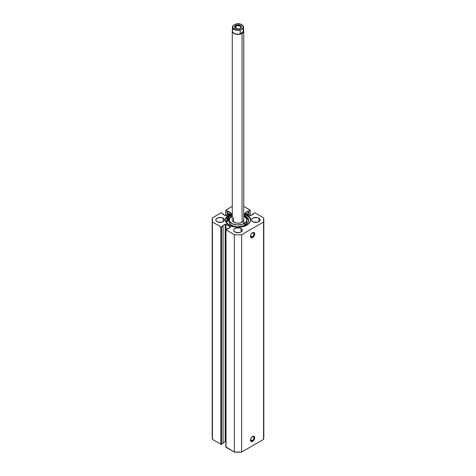 <?xml version="1.0" encoding="UTF-8"?>
<svg xmlns="http://www.w3.org/2000/svg" width="476" height="476" viewBox="0 0 476 476"><rect width="100%" height="100%" fill="white"/><g stroke="black" fill="none" stroke-linecap="round" stroke-linejoin="round"><path stroke-width="0.71" d="M252.197 440.669A2.41 1.392 120 0 0 253.898 437.825A2.41 1.392 120 0 0 252.393 436.635A2.41 1.392 -60 0 1 253.405 436.611A2.41 1.392 -60 0 1 253.773 438.545A2.41 1.392 -60 0 1 252.197 440.669L250.531 439.699L252.197 440.669A2.41 1.392 -60 0 1 250.995 440.788A2.41 1.392 -60 0 1 250.507 439.895A2.41 1.392 120 0 0 252.197 440.669L252.607 441.371L252.197 440.669M252.607 436.498A2.981 1.725 -60 0 1 254.714 437.718A2.981 1.725 -60 0 1 252.607 441.371L254.553 438.741L254.553 436.873L253.779 436.23L251.798 437.147L250.656 439.128L250.852 441.3L251.798 441.651L252.607 441.371A2.981 1.725 -60 0 1 250.495 440.151A2.981 1.725 -60 0 1 252.607 436.498L252.607 436.498M252.197 236.881A2.41 1.392 120 0 0 253.898 234.043A2.41 1.392 120 0 0 252.393 232.847A2.41 1.392 -60 0 1 253.405 232.829A2.41 1.392 -60 0 1 253.773 234.757A2.41 1.392 -60 0 1 252.197 236.881L250.531 235.917L252.197 236.881A2.41 1.392 -60 0 1 250.995 237A2.41 1.392 -60 0 1 250.507 236.114A2.41 1.392 120 0 0 252.197 236.881L252.607 237.583L252.197 236.881M252.607 232.716A2.981 1.725 -60 0 1 254.714 233.93A2.981 1.725 -60 0 1 252.607 237.583L253.779 236.501L254.553 234.954L254.553 233.091L253.779 232.449L251.798 233.365L250.656 235.34L250.852 237.518L251.798 237.869L252.607 237.583A2.981 1.725 -60 0 1 250.495 236.37A2.981 1.725 -60 0 1 252.607 232.716L252.607 232.716M246.943 214.759A12.65 7.307 180 0 1 250.65 219.924A12.65 7.307 180 0 1 242.843 226.671A12.65 7.307 180 0 1 229.057 225.089L233.157 226.671L238 227.23L245.027 225.999L248.52 223.982L250.406 221.352L250.406 218.502L248.52 215.866L243.736 213.415A12.65 7.307 180 0 1 246.943 214.759L246.943 215.604L246.943 214.759M250.632 220.346A12.65 7.307 0 0 0 246.943 215.604L243.736 214.26A12.65 7.307 0 0 1 246.943 215.604L248.52 216.711L250.406 219.341M221.584 222.268A4.302 2.487 0 0 0 218.716 222.268M223.19 218.169L223.19 221.679L224.125 220.876L224.369 219.442L223.726 218.543L221.798 217.627L217.758 217.859L216.175 218.972L215.848 219.924A4.302 2.487 180 0 1 218.502 217.627A4.302 2.487 180 0 1 223.19 218.169A4.302 2.487 180 0 1 224.452 219.924A4.302 2.487 180 0 1 221.798 222.221A4.302 2.487 180 0 1 217.104 221.679A4.302 2.487 180 0 1 215.848 219.924L216.175 220.876L217.758 221.989L221.798 222.221L223.19 221.679L223.19 218.169M239.434 232.574A4.302 2.487 0 0 0 236.566 232.574M241.04 228.474L241.04 231.985L241.975 231.181L242.219 229.747L241.576 228.849L239.648 227.933L235.608 228.165L234.025 229.277L233.698 230.229A4.302 2.487 180 0 1 236.352 227.933A4.302 2.487 180 0 1 241.04 228.474A4.302 2.487 180 0 1 242.302 230.229A4.302 2.487 180 0 1 239.648 232.526A4.302 2.487 180 0 1 234.96 231.985A4.302 2.487 180 0 1 233.698 230.229L234.025 231.181L235.608 232.294L239.648 232.526L241.04 231.985L241.04 228.474M257.284 222.268A4.302 2.487 0 0 0 254.416 222.268M258.896 218.169L258.896 221.679L260.069 220.412L260.069 219.442L258.896 218.169L257.498 217.627L253.458 217.859L251.875 218.972L251.548 219.924A4.302 2.487 180 0 1 254.202 217.627A4.302 2.487 180 0 1 258.896 218.169A4.302 2.487 180 0 1 260.152 219.924A4.302 2.487 180 0 1 257.498 222.221A4.302 2.487 180 0 1 252.81 221.679A4.302 2.487 180 0 1 251.548 219.924L251.875 220.876L253.458 221.989L257.498 222.221L258.896 221.679L258.896 218.169M263.817 437.295L263.561 439.402A25.817 14.905 0 0 0 263.817 437.295L263.817 219.924A25.817 14.905 180 0 0 263.561 217.818L255.201 212.992A0.571 0.333 180 0 0 254.392 212.992L252.887 213.861L253.375 214.14L250.822 215.616A0.571 0.333 180 0 1 250.007 215.616L250.007 210.463L250.007 215.616L245.467 212.992L245.467 212.522L248.02 211.046L248.508 211.326L250.007 210.463A0.571 0.333 180 0 0 250.007 209.993L243.736 206.37L250.18 210.225L248.508 211.326L248.02 211.046L245.342 212.885L250.412 215.711L253.375 214.14L252.887 213.861L254.392 212.992L255.201 212.992L263.561 217.818L263.561 222.03L241.653 234.68L238 234.829L234.347 234.68L225.868 229.747L230.705 227.094L225.993 224.232L225.178 224.232L222.625 225.707L223.113 225.993L220.983 226.927L212.439 222.03L212.439 217.818L220.799 212.992L221.608 212.992L223.113 213.861L222.625 214.14L225.588 215.711L230.658 212.885L227.98 211.046L227.492 211.326L225.82 210.225L232.264 206.37L225.993 209.993A0.571 0.333 180 0 0 225.82 210.225L225.82 215.682M232.264 213.415L227.48 215.866L225.594 218.502L225.594 221.352L227.48 223.982L229.057 225.089A12.65 7.307 180 0 1 225.35 219.924A12.65 7.307 180 0 1 232.264 213.415M263.817 219.924A25.817 14.905 180 0 1 263.561 222.03L263.561 439.402L241.653 452.051L241.653 234.68L263.561 222.03L263.561 439.402L241.653 452.051L234.347 452.051L225.868 446.863M225.993 441.603L225.178 441.603L223.113 442.799L225.178 441.603L225.178 224.232L225.178 441.603A0.571 0.333 0 0 1 225.82 441.538M225.82 229.622L225.82 446.994A0.571 0.333 0 0 0 225.993 447.226L225.993 229.854L234.347 234.68L234.347 452.051L225.993 447.226L225.993 229.854A0.571 0.333 180 0 1 225.993 229.39L225.993 224.232L230.533 226.856L230.533 227.326L227.98 228.801L227.492 228.522L225.993 229.39L225.993 224.232A0.571 0.333 180 0 0 225.178 224.232L222.625 225.707L223.113 225.993L223.113 443.358L221.608 444.227L221.608 226.856L223.113 225.993L223.113 443.358L220.799 444.227L212.439 439.402L212.183 437.295A25.817 14.905 0 0 0 212.439 439.402L212.439 222.03L220.799 226.856L220.799 444.227L212.439 439.402L212.439 222.03A25.817 14.905 180 0 1 212.183 219.924A25.817 14.905 180 0 1 212.439 217.818L220.799 212.992A0.571 0.333 180 0 1 221.608 212.992L223.113 213.861L223.113 214.42L223.113 213.861L222.625 214.14L225.178 215.616A0.571 0.333 180 0 0 225.993 215.616L225.993 210.463L227.492 211.326L227.492 214.747L227.492 211.326L227.98 211.046L227.98 214.468L227.98 211.046L230.533 212.522L230.533 212.992L225.993 215.616L225.993 210.463A0.571 0.333 180 0 1 225.82 210.225M257.498 222.316L254.202 222.316M239.648 232.621L236.352 232.621M221.798 222.316L218.502 222.316M252.887 213.861L252.887 214.42L252.887 213.861M248.02 211.046L248.02 214.468L248.02 211.046M248.508 211.326L248.508 214.747L248.508 211.326M230.533 212.522A0.571 0.333 180 0 1 230.533 212.992L230.533 212.522M230.533 226.856A0.571 0.333 180 0 1 230.533 227.326L230.533 226.856M220.799 226.856L220.799 444.227A0.571 0.333 0 0 0 221.608 444.227L221.608 226.856A0.571 0.333 180 0 1 220.799 226.856M245.467 212.522L245.467 212.992A0.571 0.333 180 0 1 245.467 212.522M227.956 217.359A12.65 7.307 180 0 1 231.455 215.545L227.956 217.359M227.486 217.193A13.197 7.616 0 0 1 231.175 215.277L232.109 216.169L231.175 215.277L231.175 214.616L231.175 215.277L227.028 217.568M225.368 220.346A12.65 7.307 0 0 1 232.264 214.26L227.48 216.711L225.594 219.341M241.653 234.68A25.817 14.905 180 0 1 234.347 234.68L234.347 452.051A25.817 14.905 0 0 0 241.653 452.051L241.653 234.68M243.736 219.924A5.736 3.314 180 0 1 242.367 222.072L243.456 220.947L243.718 219.662M233.633 222.072L233.633 217.776L233.633 222.072M229.224 219.924L229.224 221.798A8.776 5.069 0 0 0 234.965 226.552A8.776 5.069 0 0 0 244.676 225.089L244.676 223.214A8.776 5.069 180 0 1 234.965 224.678A8.776 5.069 180 0 1 229.224 219.924A8.776 5.069 180 0 1 231.324 216.634A8.776 5.069 180 0 1 232.264 216.086M227.98 217.365A12.62 7.289 180 0 1 228.397 217.068A12.62 7.289 180 0 1 231.473 215.563L227.98 217.365M229.283 221.203L229.551 223.179L231.11 224.94L233.716 226.219L236.971 226.832L240.386 226.677L243.438 225.779L245.664 224.273L246.717 222.393L246.752 221.4M243.736 216.086A8.776 5.069 180 0 1 246.776 219.924A8.776 5.069 180 0 1 244.676 223.214L244.676 225.089A8.776 5.069 0 0 0 246.776 221.798L246.776 219.924M243.694 216.068L246.449 218.543L246.717 220.519L245.664 222.399L241.992 224.44L236.971 224.958L232.306 223.78L229.551 221.304L229.248 220.323L229.652 218.359L232.562 215.949M232.3 219.537L232.478 220.828L233.496 221.977L236.233 223.077L239.559 223.113L242.367 222.072A5.736 3.314 180 0 1 236.019 223.03A5.736 3.314 180 0 1 232.264 219.924L232.264 31.13A5.736 3.314 180 0 1 232.437 30.327A5.736 3.314 0 0 0 235.174 34.016A5.736 3.314 0 0 0 242.058 33.475L241.933 33.261A5.563 3.213 180 0 1 234.341 33.409A5.563 3.213 180 0 1 233.567 29.048M240.213 28.441A2.868 1.654 0 0 0 239.928 26.156A2.868 1.654 0 0 0 235.971 26.216L235.566 25.508A3.445 1.987 180 0 1 240.434 25.508A3.445 1.987 180 0 1 240.434 28.322L241.183 27.673L241.374 26.525L239.315 25.079L236.685 25.079L234.626 26.525L234.817 27.673L236.685 28.75L238.672 28.863L240.434 28.322A3.445 1.987 180 0 1 235.566 28.322A3.445 1.987 180 0 1 235.566 25.508L235.971 26.216A2.868 1.654 180 0 1 239.101 25.853A2.868 1.654 180 0 1 240.868 27.382A2.868 1.654 180 0 1 240.213 28.441M235.971 28.524L235.971 26.216L235.971 28.524M243.117 29.732A5.563 3.213 180 0 1 241.933 33.261L242.058 33.475A5.736 3.314 0 0 0 243.563 30.327A5.736 3.314 180 0 1 243.736 31.13A5.736 3.314 180 0 1 242.058 33.475L242.058 222.268L242.058 33.475A5.736 3.314 180 0 1 235.804 34.195A5.736 3.314 180 0 1 232.264 31.13M240.184 30.059A5.563 3.213 180 0 1 232.437 27.102A5.563 3.213 180 0 1 232.883 25.841A5.563 3.213 0 0 0 232.443 27.287A5.563 3.213 0 0 0 240.184 30.059L240.184 33.617L240.184 30.059M232.937 25.716L232.437 27.102L232.437 30.994A5.563 3.213 0 0 0 235.87 33.963A5.563 3.213 0 0 0 241.933 33.261L243.117 31.922L240.184 33.617L241.118 33.57L240.184 33.617L243.117 31.922L241.118 33.57L241.933 33.261A5.563 3.213 0 0 0 243.563 30.994L243.563 27.102A5.563 3.213 180 0 1 243.117 28.364L243.117 31.922L243.087 28.31L240.219 29.97L240.701 29.572L238.196 29.994L235.65 29.679L233.21 28.274L232.669 26.799L233.401 25.359L232.883 25.841M235.816 24.145L233.401 25.359L235.299 24.258L237.804 23.836L240.35 24.151L242.79 25.555L243.295 26.525L242.98 28.019L240.701 29.572A5.337 3.082 180 0 1 234.228 29.095A5.337 3.082 180 0 1 233.401 25.359L232.972 25.674M232.883 29.405L233.389 29.107M235.781 24.098L235.299 24.258A5.337 3.082 180 0 1 241.772 24.74A5.337 3.082 180 0 1 242.599 28.477L243.117 28.364A5.563 3.213 0 0 0 243.557 26.918A5.563 3.213 0 0 0 241.856 24.782M235.787 28.441A2.868 1.654 180 0 1 235.132 27.382A2.868 1.654 180 0 1 235.971 26.216A2.868 1.654 0 0 0 235.787 28.441M227.29 219.305A1.148 0.66 180 0 1 226.957 218.841A1.148 0.66 180 0 1 227.665 218.228A1.148 0.66 180 0 1 228.914 218.371L228.914 219.305A1.148 0.66 0 0 0 227.29 219.305L228.914 219.305L229.23 218.71L228.54 218.228L227.463 218.288L226.957 218.841L227.29 219.305L228.914 219.305L228.914 218.371A1.148 0.66 180 0 1 229.248 218.841A1.148 0.66 180 0 1 228.54 219.454A1.148 0.66 180 0 1 227.29 219.305M229.968 218.252L229.605 217.972A2.124 1.226 180 0 0 229.2 217.788L227.1 217.056L229.2 217.788A2.124 1.226 180 0 1 229.605 217.972A2.124 1.226 180 0 1 229.807 218.109M248.555 220.971A11.21 6.474 -0 0 0 245.301 216.866L245.301 215.925A11.21 6.474 180 0 1 248.585 220.501A11.21 6.474 180 0 1 241.665 226.481A11.21 6.474 180 0 1 229.45 225.077A11.21 6.474 180 0 1 226.296 221.465A2.124 1.226 180 0 1 226.273 221.286A2.124 1.226 180 0 1 228.248 220.061L228.248 221.001A2.124 1.226 0 0 0 226.397 221.804M232.264 215.378L231.384 214.539L232.264 215.378M229.224 219.882A2.124 1.226 180 0 1 228.248 220.061L226.344 220.965L226.701 222.47L228.296 224.297L231.152 225.88L237.375 226.975L243.605 225.88L246.699 224.095L247.734 222.976L248.585 220.501L247.734 218.026L246.699 216.907L243.736 215.176A11.21 6.474 180 0 1 245.301 215.925L245.301 216.866A11.21 6.474 -0 0 0 243.944 216.193L246.699 217.841L248.371 220.174M229.373 219.823L228.248 220.061L228.248 221.001A2.124 1.226 -0 0 0 229.224 220.816M229.373 220.757L227.046 221.275L226.344 221.905M250.18 210.225L250.18 215.682M212.183 437.295L212.183 219.924M243.736 31.13L243.736 223.762M235.638 24.103C239.392 23.05 242.034 24.05 243.563 27.102"/></g></svg>
